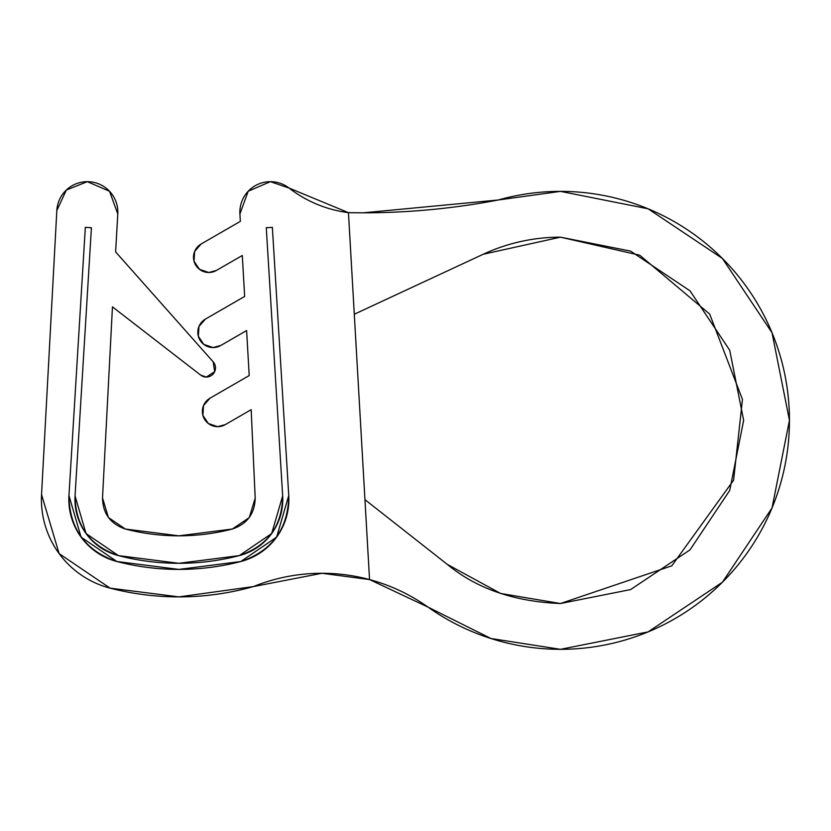 <?xml version="1.0" encoding="UTF-8"?>
<svg xmlns="http://www.w3.org/2000/svg" width="831" height="831" viewBox="0 0 831 831"><rect width="100%" height="100%" fill="white"/><g stroke="black" fill="none" stroke-linecap="round" stroke-linejoin="round"><path stroke-width="1.25" d="M116.88 561.517A64.143 64.143 0 0 1 68.952 495.546L85.333 227.362L91.42 227.725L75.05 495.91L91.42 227.725L85.333 227.362L68.952 495.546L81.085 537.127L116.88 561.517A247.295 247.295 0 0 0 178.852 569.412A247.295 247.295 0 0 1 116.88 561.517C85.406 550.787 69.43 528.796 68.952 495.546L85.333 227.362L91.42 227.725L75.05 495.91L86.019 533.533L75.05 495.91C75.476 526.002 89.935 545.894 118.407 555.607L86.019 533.533L118.407 555.607A58.035 58.035 0 0 1 75.05 495.91L91.42 227.725L85.333 227.362L68.952 495.546L81.085 537.127L116.88 561.517L178.852 569.412A247.295 247.295 0 0 0 240.824 561.517A247.295 247.295 0 0 1 116.88 561.517M239.297 555.607L178.852 563.304L118.407 555.607A241.187 241.187 0 0 0 178.852 563.304A241.187 241.187 0 0 1 118.407 555.607A241.187 241.187 0 0 0 239.297 555.607A241.187 241.187 0 0 1 178.852 563.304A241.187 241.187 0 0 0 239.297 555.607L271.685 533.533L239.297 555.607C267.779 545.894 282.228 526.002 282.665 495.91L266.284 227.725L272.371 227.362L288.752 495.546A64.143 64.143 0 0 1 240.824 561.517L276.63 537.127L288.752 495.546L272.371 227.362L266.284 227.725L282.665 495.91L271.685 533.533L282.665 495.91L266.284 227.725L272.371 227.362L288.752 495.546C288.274 528.796 272.298 550.787 240.824 561.517L178.852 569.412A247.295 247.295 0 0 0 240.824 561.517L276.63 537.127L288.752 495.546L272.371 227.362L266.284 227.725L282.665 495.91A58.035 58.035 0 0 1 239.297 555.607M56.83 210.565A30.529 30.529 0 0 1 87.317 181.677A30.529 30.529 0 0 1 117.794 213.962L115.613 251.897L213.183 361.828A9.162 9.162 0 0 1 200.728 375.155L112.455 306.857L102.514 497.883L112.455 306.857L200.728 375.155A9.162 9.162 0 0 0 206.327 377.066L214.678 371.665L213.183 361.828L115.613 251.897L117.794 213.962L109.515 191.255L87.317 181.677L66.314 190.05L56.83 210.565L41.55 494.549L56.83 210.565M59.115 553.581L110.087 588.14A91.587 91.587 0 0 1 41.55 494.549L59.115 553.581L110.087 588.14A274.77 274.77 0 0 0 178.852 596.887A274.77 274.77 0 0 1 110.087 588.14A274.77 274.77 0 0 0 178.852 596.887L253.393 586.582A274.77 274.77 0 0 1 178.852 596.887A274.77 274.77 0 0 0 253.393 586.582L321.94 573.276L369.546 579.571L348.449 212.653L289.084 188.066A30.529 30.529 0 0 0 270.387 181.677A30.529 30.529 0 0 1 289.084 188.066L270.387 181.677L248.189 191.255L239.91 213.962A30.529 30.529 0 0 1 270.387 181.677M249.207 375.56L246.62 330.551L220.714 345.509A15.27 15.27 0 0 1 198.339 336.243A15.27 15.27 0 0 1 205.444 319.073L244.657 296.428L242.299 255.491L216.392 270.449A15.27 15.27 0 0 1 194.018 261.173A15.27 15.27 0 0 1 201.133 244.002L240.336 221.368L239.91 213.962L240.336 221.368L201.133 244.002L194.662 251.388L194.018 261.173L199.471 269.337L208.758 272.495A15.27 15.27 0 0 0 216.392 270.449L242.299 255.491L244.657 296.428L205.444 319.073L198.973 326.448L198.339 336.243L203.782 344.398L213.079 347.555A15.27 15.27 0 0 0 220.714 345.509L246.62 330.551L249.207 375.56L209.994 398.194L249.207 375.56M289.084 188.066A122.115 122.115 0 0 0 348.449 212.653L369.546 579.571L427.955 607.077L490.934 638.499L560.478 649.323A228.972 228.972 0 0 1 427.955 607.077A183.184 183.184 0 0 0 369.546 579.571L364.954 499.66L447.286 564.374C476.537 588.608 514.264 601.654 560.478 603.524C514.264 601.654 476.537 588.608 447.286 564.374L364.954 499.66L369.546 579.571A183.184 183.184 0 0 0 253.393 586.582M255.2 498.081L249.258 517.609L255.2 498.081L251.17 409.673L255.2 498.081C254.764 513.703 247.15 524.018 232.337 529.025L178.852 535.829L125.367 529.025C110.481 523.977 102.857 513.6 102.514 497.883L108.394 517.526L102.514 497.883M251.17 409.673L225.263 424.631A15.27 15.27 0 0 1 202.889 415.365A15.27 15.27 0 0 1 209.994 398.194L203.522 405.57L202.889 415.365L208.332 423.519L217.629 426.677A15.27 15.27 0 0 0 225.263 424.631L251.17 409.673M249.258 517.609L232.337 529.025A213.712 213.712 0 0 1 125.367 529.025L108.394 517.526M217.629 426.677L225.263 424.631M200.728 375.155L206.327 377.066M87.317 181.677L66.314 190.05M110.087 588.14L178.852 596.887M208.758 272.495L216.392 270.449M213.079 347.555L220.714 345.509M498.216 200.001A228.972 228.972 0 0 1 789.45 420.351A228.972 228.972 0 0 1 560.478 649.323L648.097 631.892L722.388 582.251L772.02 507.97L789.45 420.351L772.02 332.722L722.388 258.441L648.097 208.799L560.478 191.369A228.972 228.972 0 0 0 498.216 200.001L363.303 212.819L348.449 212.663L354.286 314.243L348.449 212.663A716.052 716.052 0 0 0 498.216 200.001L560.478 191.369M560.478 237.167L630.573 251.107L560.478 237.167A183.184 183.184 0 0 0 483.195 254.265L354.286 314.243L483.195 254.265L560.478 237.167L639.725 255.2L709.684 314.076L742.457 399.441L733.586 480.235L671.801 565.818L560.478 603.524L500.594 593.459L447.286 564.374L500.594 593.459M630.573 251.107L690 290.819L729.711 350.246L743.652 420.351L729.711 490.446L690 549.873L630.573 589.584L560.478 603.524L630.573 589.584M490.934 638.499L560.478 649.323"/></g></svg>
